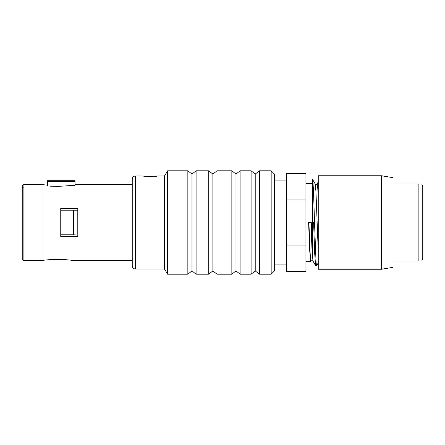 <?xml version="1.0" encoding="UTF-8"?>
<svg xmlns="http://www.w3.org/2000/svg" width="445" height="445" viewBox="0 0 445 445"><rect width="100%" height="100%" fill="white"/><g stroke="black" fill="none" stroke-linecap="round" stroke-linejoin="round"><path stroke-width="0.67" d="M60.748 234.81L73.052 234.81A108.346 41.463 180 0 1 77.797 234.977M73.397 234.81L73.397 210.19L73.052 210.19A108.346 41.463 180 0 0 77.797 210.023M305.932 261.66L310.677 261.66L309.648 250.19L308.613 222.5L311.278 222.5L312.535 254.601L312.535 222.5L313.625 222.5L314.659 253.066L315.622 265.671L312.969 261.082L311.973 249.033L310.977 222.5M310.677 261.66L311.049 261.076L310.515 258.795L309.981 250.591L308.913 222.5M318.253 262.884L316.579 265.726L316.061 262.439L314.515 222.5C313.853 200.434 313.202 180.275 312.535 179.357L312.535 222.5M316.579 265.726L315.622 265.671M60.748 210.19L77.797 210.19L77.797 208.477L72.958 208.477L72.958 185.343L66.744 186.016M286.574 199.955L305.932 199.955L305.932 173.55L286.574 173.55L286.574 245.045L305.932 245.045L305.932 199.955M72.958 208.477L60.748 208.477L60.748 236.523L77.797 236.523L77.797 210.19M312.535 179.357L315.171 183.918C315.967 184.53 316.606 184.53 317.09 183.924L317.674 186.711L318.253 196.423M305.932 245.045L305.932 271.45L286.574 271.45L286.574 245.045M318.253 251.052L315.95 191.578L315.171 183.918M72.958 236.523L72.958 260.447A116.596 116.596 0 0 0 42.047 260.447L23.902 260.447A1.652 1.652 0 0 1 22.25 258.801L22.25 186.199A1.652 1.652 0 0 1 23.902 184.553L42.047 184.553L42.047 260.447M50.441 186.171L57.505 186.394L75.049 185.343L75.049 181.415L47.548 181.415L47.548 180.703L75.049 180.703L75.049 181.415M271.172 170.802L259.352 170.802L255.224 174.101L251.097 170.802L240.1 170.802L235.972 174.101L231.851 170.802L216.999 170.802L212.877 174.101L208.749 170.802L196.1 170.802L191.973 174.101L187.851 170.802L167.659 170.802L164.478 175.97L157.508 175.97C157.947 176.57 142.767 176.57 143.207 175.97L135.547 175.97L135.547 269.03L164.478 269.03L167.659 274.198L187.851 274.198L191.973 270.899L196.1 274.198L208.749 274.198L212.877 270.899L216.999 274.198L231.851 274.198L235.972 270.899L240.1 274.198L251.097 274.198L255.224 270.899L259.352 274.198L271.172 274.198L274.476 270.899L274.476 174.101L271.172 170.802L271.172 274.198M135.547 269.03A3.299 3.299 0 0 1 132.248 265.726L132.248 179.274A3.299 3.299 0 0 1 135.547 175.97M23.351 187.851A1.101 1.101 0 0 1 22.25 186.75M47.548 185.153A116.596 116.596 0 0 1 42.047 184.553M75.049 184.553L132.248 184.553M72.958 260.447L132.248 260.447M164.478 175.97L164.478 269.03M259.352 170.802L259.352 274.198M255.224 174.101L255.224 270.899M251.097 170.802L251.097 274.198M240.1 170.802L240.1 274.198M235.972 174.101L235.972 270.899M231.851 170.802L231.851 274.198M216.999 170.802L216.999 274.198M212.877 174.101L212.877 270.899M208.749 170.802L208.749 274.198M196.1 170.802L196.1 274.198M191.973 174.101L191.973 270.899M187.851 170.802L187.851 274.198M167.659 170.802L167.659 274.198M47.548 185.954L47.548 181.415M422.75 252.198L422.75 192.802M421.66 184.002L393.052 184.002L421.66 184.002A5.501 5.501 0 0 1 422.75 187.284L422.75 257.716A5.501 5.501 0 0 1 421.66 260.998L393.052 260.998L393.052 267.323L381.499 269.247L381.499 175.753L318.253 175.753L318.253 269.247L381.499 269.247M393.052 184.002L393.052 177.677L381.499 175.753M393.052 260.998L421.66 260.998M23.902 184.553L23.902 260.447M418.155 260.998L418.155 184.002M274.476 180.92L286.574 180.92M305.932 183.34L312.535 183.34M274.476 264.08L286.574 264.08M318.253 181.916L317.09 183.924M311.049 261.082C311.856 260.492 312.496 260.492 312.969 261.082"/></g></svg>
